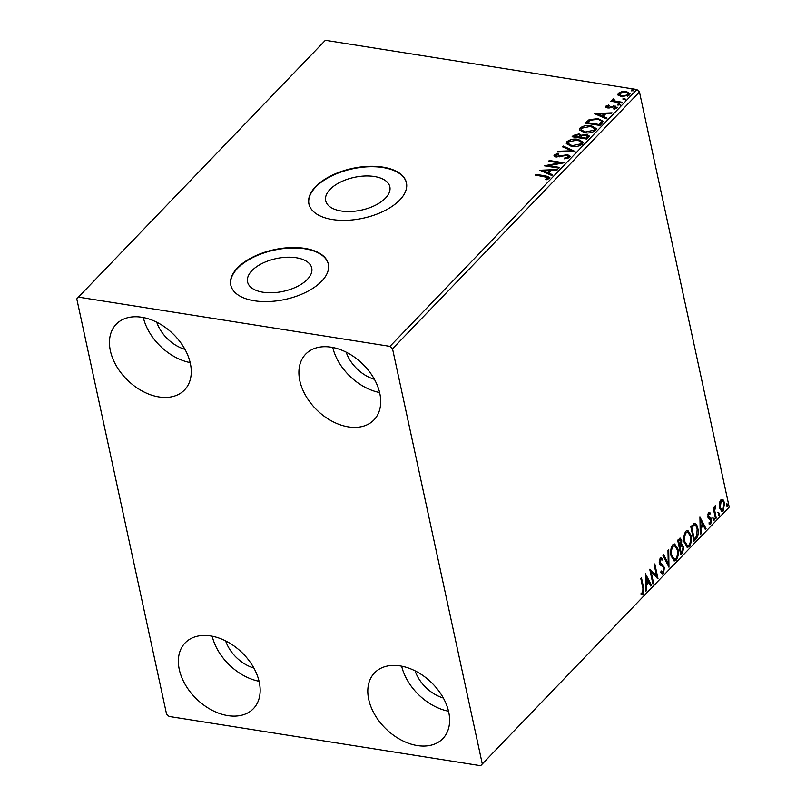<?xml version="1.0" encoding="UTF-8"?>
<svg xmlns="http://www.w3.org/2000/svg" width="806" height="806" viewBox="0 0 806 806"><rect width="100%" height="100%" fill="white"/><g stroke="black" fill="none" stroke-linecap="round" stroke-linejoin="round"><path stroke-width="1.21" d="M263.068 292.235A32.834 16.765 -12.2 0 0 297.092 286.583A32.834 16.765 -12.2 0 0 311.741 268.055A32.834 16.765 -12.2 0 0 296.225 257.749A32.834 16.765 -12.2 0 0 262.212 263.411A32.834 16.765 -12.2 0 0 247.563 281.939A32.834 16.765 -12.2 0 0 263.068 292.235M341.18 211.001A32.834 16.765 -12.2 0 0 375.203 205.349A32.834 16.765 -12.2 0 0 389.852 186.821A32.834 16.765 -12.2 0 0 374.337 176.514A32.834 16.765 -12.2 0 0 340.323 182.166A32.834 16.765 -12.2 0 0 325.674 200.694A32.834 16.765 -12.2 0 0 341.18 211.001M332.475 219.544A49.891 25.47 -12.2 0 0 384.17 210.95A49.891 25.47 -12.2 0 0 406.436 182.791A49.891 25.47 -12.2 0 0 382.87 167.124A49.891 25.47 -12.2 0 0 331.165 175.718A49.891 25.47 -12.2 0 0 308.9 203.878A49.891 25.47 -12.2 0 0 332.475 219.544M406.476 183.002A49.891 25.47 -12.2 0 0 382.961 167.547A49.891 25.47 -12.2 0 0 331.427 176.061A49.891 25.47 -12.2 0 0 308.95 204.089M254.364 300.779A49.891 25.47 -12.2 0 0 306.068 292.185A49.891 25.47 -12.2 0 0 328.324 264.036A49.891 25.47 -12.2 0 0 304.759 248.369A49.891 25.47 -12.2 0 0 253.054 256.963A49.891 25.47 -12.2 0 0 230.788 285.123A49.891 25.47 -12.2 0 0 254.364 300.779M328.364 264.247A49.891 25.47 -12.2 0 0 304.849 248.792A49.891 25.47 -12.2 0 0 253.316 257.295A49.891 25.47 -12.2 0 0 230.838 285.334M331.195 347.205A47.403 32.462 43.9 0 1 373.561 377.812A47.403 32.462 43.9 0 1 373.974 419.896A47.403 32.462 43.9 0 1 348.424 426.878A47.403 32.462 43.9 0 1 306.048 396.27A47.403 32.462 43.9 0 1 305.635 354.187A47.403 32.462 43.9 0 1 331.195 347.205M400.098 665.897A47.403 32.462 43.9 0 1 442.474 696.505A47.403 32.462 43.9 0 1 442.877 738.578A47.403 32.462 43.9 0 1 417.327 745.57A47.403 32.462 43.9 0 1 374.951 714.962A47.403 32.462 43.9 0 1 374.538 672.879A47.403 32.462 43.9 0 1 400.098 665.897M210.648 635.944A47.403 32.462 43.9 0 1 253.024 666.562A47.403 32.462 43.9 0 1 253.427 708.635A47.403 32.462 43.9 0 1 227.876 715.617A47.403 32.462 43.9 0 1 185.501 685.009A47.403 32.462 43.9 0 1 185.098 642.936A47.403 32.462 43.9 0 1 210.648 635.944M141.745 317.262A47.403 32.462 43.9 0 1 184.121 347.87A47.403 32.462 43.9 0 1 184.524 389.943A47.403 32.462 43.9 0 1 158.973 396.935A47.403 32.462 43.9 0 1 116.598 366.317A47.403 32.462 43.9 0 1 116.195 324.244A47.403 32.462 43.9 0 1 141.745 317.262M719.415 503.538L720.866 499.861L723.073 499.73L724.554 502.853L723.264 510.964L721.894 511.578L719.587 508.032L719.415 503.538M722.216 499.267L723.073 499.73L722.226 499.589L723.717 502.722L724.554 502.853M715.537 518.772L713.219 508.042L713.894 507.337L714.237 508.918L715.627 505.755L714.741 510.672L716.212 518.067L715.537 518.772M715.033 505.926L715.537 505.745M708.474 512.747L710.116 512.908L709.915 514.248L708.796 514.016L708.454 516.142L710.932 517.966L711.517 519.386L710.751 523.981L709.038 523.971L709.22 522.58L710.388 522.741L710.842 520.152L708.363 518.329L707.789 516.908L708.474 512.747L710.116 512.908L709.27 512.777L709.119 513.825M709.915 514.248L707.799 514.107M709.733 524.384L709.038 523.971M709.22 522.58L710.388 522.741M710.469 519.296L709.502 518.943M694.319 523.517C696.102 523.678 697.271 525.321 697.815 528.434C698.832 532.565 698.228 536.121 695.991 539.103L693.936 541.229L690.762 526.56L694.863 523.497M680.798 544.282L683.77 546.71L682.591 553.037L680.828 554.871L677.655 540.201L680.264 538.116L681.715 540.423L681.564 544.403L682.208 544.352M668.95 567.223L662.955 555.485L663.691 554.719L668.245 563.616L667.983 550.256L668.718 549.49L668.95 567.223M653.575 583.212L652.9 583.917L649.727 569.238L656.497 575.605L654.129 564.653L654.815 563.948L657.988 578.627L651.218 572.29L653.575 583.212L652.719 583.091L650.371 572.159L651.218 572.29M642.906 588.299L640.79 578.537L641.465 577.831L643.611 587.735L643.107 594.556L641.082 594.596L641.183 593.105L642.775 593.055L642.906 588.299M641.979 594.989L641.082 594.596M641.183 593.105L642.291 593.307M482.29 763.937L392.532 348.797L389.973 346.368L78.434 297.122L76.782 298.895L166.54 714.025L169.099 716.453L480.638 765.7L729.218 507.105L639.46 91.975L392.532 348.797M645.425 573.711L651.54 585.327L650.805 586.103L648.88 582.335L646.402 584.914L646.513 590.556L645.777 591.332L645.425 573.711M660.154 557.933L662.391 558.649L662.058 560.099L660.467 559.455L659.983 562.235L664.446 567.505L663.439 573.419L662.401 573.862L660.769 572.27L661.152 570.95L663.066 571.958L663.761 568.19L663.227 566.981L660.144 564.875L659.318 563.001L660.154 557.933L661.061 557.561M660.94 571.655L663.066 571.958M659.62 559.314L661.041 559.223L659.278 559.878M671.106 556.069C670.159 551.929 670.713 548.181 672.778 544.806L674.662 543.969L677.876 548.936C678.833 553.087 678.259 556.835 676.163 560.18L674.33 560.976L671.106 556.069M684.223 542.428C683.266 538.287 683.831 534.539 685.896 531.164L687.78 530.328L690.994 535.295C691.941 539.446 691.377 543.194 689.281 546.539L687.447 547.334L684.223 542.428M699.92 517.029L706.036 528.645L705.3 529.421L703.376 525.653L700.898 528.232L701.008 533.874L700.273 534.65L699.92 517.029M713.159 519.971L713.461 518.157L714.297 518.792L713.995 520.605L713.37 520.505M713.461 518.157L714.297 518.792L713.451 518.661L713.149 520.475M718.368 514.56L718.66 512.747L719.496 513.382L719.194 515.195L718.569 515.094M718.66 512.747L719.496 513.382L718.65 513.251L718.348 515.064M726.841 505.745L727.143 503.931L727.969 504.566L727.677 506.38L727.052 506.279M727.143 503.931L727.969 504.566L727.133 504.435L726.831 506.249M729.218 507.105L480.638 765.7M618.252 95.43L618.303 93.244L621.9 91.622L626.393 91.541L630 93.607L629.446 95.007L621.416 96.72L617.759 94.614M621.567 102.967L610.797 101.264L611.482 100.559L613.064 100.81L612.469 99.309L613.356 98.826L614.182 99.35L613.729 100.861L615.22 101.838L615.038 101.002L622.242 102.261L621.567 102.967L618.807 102.533L618.625 101.697M612.248 99.944L612.469 99.309L612.651 100.146L613.537 99.662L613.356 98.826M613.678 99.632L615.038 101.002M605.86 107.289L607.271 106.291L609.205 107.188L615.25 106.039L616.933 108.014L614.081 109.233L613.477 108.679L615.532 107.883L614.635 106.755L607.442 107.913L605.911 106.13L608.752 105.012L609.276 105.566L607.14 106.654L608.248 108.044M617.255 107.188L616.933 108.014M615.532 107.883L615.713 108.729L615.532 107.883M605.608 106.876L605.911 106.13L606.092 106.966M602.022 123.298L599.976 125.434L585.237 123.106L589.206 119.61L598.223 118.653L603.09 121.172L602.022 123.298M586.859 139.075L572.119 136.748L573.368 135.448L579.051 133.907L581.358 135.267L586.516 134.411L589.166 135.932L586.859 139.075M574.99 151.417L557.43 152.032L558.165 151.266L571.484 150.803L562.457 146.803L563.192 146.037L574.99 151.417M559.606 167.416L558.931 168.122L544.201 165.784L559.596 162.943L548.604 161.2L549.289 160.495L564.019 162.822L548.644 165.683L559.606 167.416M545.068 176.625L535.265 175.083L535.94 174.378L545.894 175.95L549.843 177.481L549.44 178.438L546.075 179.899L545.289 179.365L548.11 177.723L548.11 179.043L547.929 178.207C548.03 177.229 547.083 176.695 545.068 176.625M389.973 346.368L636.901 89.547L325.362 40.3L78.434 297.122M539.899 170.257L557.571 169.532L556.835 170.298L551.203 170.489L548.735 173.068L552.543 174.761L551.808 175.527L539.899 170.257M555.828 155.044L556.805 156.263L567.646 154.732L570.174 156.243L569.771 157.301L564.573 158.853L564.371 158.157L568.21 157.11L568.492 156.334L568.391 157.946L566.95 155.427L556.19 156.979C554.266 156.696 553.651 155.961 554.327 154.802L558.528 153.422L558.901 154.117L555.828 155.044L555.797 156.424M553.984 155.729L554.327 154.802L554.508 155.639L556.342 154.692M571.414 146.39L566.286 143.488L566.95 141.665C570.195 139.378 573.922 138.602 578.124 139.317L583.212 142.219L582.496 144.062C579.272 146.309 575.575 147.085 571.414 146.39M584.531 132.748L579.403 129.847L580.068 128.023C583.312 125.746 587.04 124.96 591.241 125.676L596.329 128.577L595.614 130.421C592.39 132.668 588.692 133.443 584.531 132.748M594.395 113.575L612.066 112.85L611.331 113.616L605.699 113.817L603.231 116.386L607.039 118.079L606.303 118.845L594.395 113.575M618.383 105.042L617.718 104.256L619.512 103.863L620.177 104.649L618.383 105.042L617.718 104.256L617.849 104.881M617.9 105.102L619.693 104.699L619.512 103.863L620.177 104.649M623.582 99.632L622.917 98.846L624.71 98.453L625.375 99.239L623.582 99.632L622.917 98.846L623.058 99.47M623.098 99.692L624.892 99.289L624.71 98.453L625.375 99.239M632.065 90.816L631.4 90.03L633.194 89.637L633.859 90.413L632.065 90.816L631.4 90.03L631.531 90.645M631.582 90.866L633.375 90.474L633.194 89.637L633.859 90.413M374.417 379.314A32.431 22.215 43.9 0 1 346.167 352.151M443.32 698.006A32.431 22.215 43.9 0 1 415.07 670.844M253.87 668.053A32.431 22.215 43.9 0 1 225.63 640.901M184.967 349.361A32.431 22.215 43.9 0 1 156.727 322.209M636.901 89.547L639.46 91.975M190.166 362.589A47.403 32.462 43.9 0 1 143.307 317.534M259.069 681.272A47.403 32.462 43.9 0 1 212.21 636.226M448.519 711.224A47.403 32.462 43.9 0 1 401.66 666.169M379.616 392.532A47.403 32.462 43.9 0 1 332.757 347.477M549.803 177.914L536.121 175.214L535.94 174.378M547.083 179.637L547.264 178.64M547.445 179.476L548.11 179.043M541.431 170.932L543.526 170.862M549.43 170.66L551.103 170.6M552.039 175.295L548.916 173.905L548.735 173.068M543.506 170.761L543.687 171.597L547.687 173.371L549.591 171.396L549.41 170.56L543.506 170.761L547.506 172.524L549.41 170.56M547.687 173.371L547.506 172.524M546.428 166.137L548.664 165.744M559.767 163.709L559.596 162.943M549.46 161.341L549.289 160.495M549.47 161.331L561.994 163.316M558.931 168.111L548.826 166.52L548.644 165.683M567.767 158.359L568.391 157.946M558.679 154.148L558.528 153.422M556.009 155.89L556.986 157.11M556.976 157.069L556.805 156.263M559.283 156.888L559.122 156.142M561.591 156.293L561.419 155.508M567.323 155.508L567.646 154.732M567.827 155.568L570.164 156.666M558.326 152.002L558.165 151.266M571.645 151.538L571.484 150.803M563.142 147.105L563.192 146.037M563.374 146.873L573.751 151.468M566.437 143.921L566.95 141.665M567.132 142.501L570.708 140.587M577.771 140.083L578.305 140.153L578.124 139.317M578.305 140.153L583.242 142.642M579.312 145.836L581.146 144.687L581.529 142.299L577.449 140.022L568.492 141.876L567.978 143.357L572.089 145.674L580.965 143.841L581.529 142.299M567.978 143.357L568.159 144.193L571.938 146.46M581.146 144.687L580.965 143.841M572.26 146.501L572.089 145.674M572.985 136.879L575.947 134.874M578.748 134.683L579.051 133.907M579.232 134.753L581.539 136.103L581.358 135.267M581.539 136.103L580.552 137.262L586.022 138.128L587.493 136.083L585.841 135.116L582.144 135.811M586.194 135.186L586.516 134.411M586.697 135.247L589.156 136.375M580.552 137.262L580.733 138.098L586.204 138.964L587.675 136.919L587.493 136.083M574.315 136.274L574.497 137.111L579.222 137.866L580.018 135.519L578.406 134.622L574.315 136.274L579.04 137.02L580.018 135.519M579.564 137.504L579.383 136.667M579.222 137.866L579.04 137.02M586.98 138.158L586.798 137.322M586.204 138.964L586.022 138.128M579.554 130.28L580.068 128.023M580.249 128.859L583.816 126.945M590.879 126.441L591.423 126.512L591.241 125.676M591.423 126.512L596.359 129M592.43 132.194L594.264 131.046L594.647 128.658L590.566 126.381L581.61 128.235L581.096 129.716L585.206 132.033L594.082 130.199L594.647 128.658M581.096 129.716L581.277 130.552L585.055 132.819M594.264 131.046L594.082 130.199M585.378 132.859L585.206 132.033M586.093 123.237L589.388 120.457L589.206 119.61M589.388 120.457L591.362 119.711M597.871 119.419L598.405 119.49L598.223 118.653M598.405 119.49L603.1 121.585M601.488 122.623L601.306 121.787C601.185 120.437 599.926 119.631 597.538 119.359L590.244 120.205L587.433 122.633L599.14 124.487L601.306 121.787L601.488 122.623L600.047 124.567L599.865 123.731M587.433 122.633L587.614 123.469L599.321 125.323L600.047 124.567M599.321 125.323L599.14 124.487M595.926 114.251L598.032 114.18M603.926 113.978L605.598 113.918M606.535 118.613L603.412 117.223L603.231 116.386M598.002 114.079L598.183 114.915L602.183 116.689L604.087 114.714L603.906 113.878L598.002 114.079L602.001 115.852L603.906 113.878M602.183 116.689L602.001 115.852M608.893 105.646L608.752 105.012M608.238 107.994L608.067 107.208M609.376 107.944L609.205 107.188M613.527 106.745L613.366 106.009M614.938 106.815L615.25 106.039M615.431 106.876L617.215 107.621M619.693 104.699L620.358 105.485M613.064 100.81L613.245 101.657L611.663 101.405L611.482 100.559M615.22 101.838L618.807 102.533M624.892 99.289L625.557 100.075M617.93 95.037L618.303 93.244M618.484 94.08L620.288 92.952M622.061 92.347L621.9 91.622M626.05 92.307L626.574 92.378L626.393 91.541M626.574 92.378L630.01 94.03M627.622 96.146L628.499 93.788L625.718 92.247L619.623 93.456L619.27 94.403L622.101 96.015L628.126 94.796L628.499 93.788M619.27 94.403L619.441 95.239L621.92 96.78M628.307 95.632L628.126 94.796M622.282 96.821L622.101 96.015M633.375 90.474L634.04 91.259M640.81 578.517L643.047 588.985M643.259 591.967L642.271 594.425L643.107 594.556M642.271 594.425L641.536 594.858M645.455 574.93L650.694 585.196L651.54 585.327M645.646 584.693L648.034 582.204L648.88 582.335M645.646 584.793L646.402 584.914M645.757 590.435L646.513 590.556M648.266 581.136L646.251 577.197L646.362 583.111L648.266 581.136M645.495 577.076L646.251 577.197M645.606 582.99L646.362 583.111M649.838 569.751L656.497 575.605M654.15 564.643L657.041 578.013M663.62 570.97L662.603 573.278L663.439 573.419M662.603 573.278L661.968 573.691M660.638 557.601L662.391 558.649M661.545 558.518L661.353 559.374M660.799 563.706L659.137 562.104L659.983 562.235M659.963 563.575L661.958 564.291M661.111 564.16L663.6 567.374L664.446 567.505M663.6 567.374L663.711 567.998M663.187 555.243L667.398 563.485L668.245 563.616M668.154 563.606L668.194 565.752M674.239 543.959L677.04 548.805L677.876 548.936M677.04 548.805L677.191 549.591M677.03 556.402L675.327 560.049L676.163 560.18M675.327 560.049L673.907 560.855M670.955 555.284L673.544 559.183L675.821 558.699C677.514 555.999 677.977 552.987 677.201 549.642L674.612 545.682L673.131 546.277C671.469 549.007 671.015 552.029 671.791 555.354L674.39 559.314M674.612 545.682L672.295 546.146L671.045 548.664M672.295 546.146L673.131 546.277M670.945 555.223L671.791 555.354M679.841 538.176L680.879 540.292L681.715 540.423M680.879 540.292L680.989 540.917M681.755 544.362L682.924 546.579L683.77 546.71M682.924 546.579L683.045 547.224M682.964 550.297L681.745 552.906L682.591 553.037M681.745 552.906L680.647 554.054M680.617 545.763L681.977 545.813L680.617 545.763L679.156 547.072L680.335 552.533L681.957 551.858L683.085 547.415L681.453 545.904L679.992 547.203L681.181 552.664M678.511 540.131L680.234 539.808L677.816 540.866L678.833 545.571L680.022 545.34L681.04 541.158L679.357 540.262L678.652 540.997L679.67 545.702M677.816 540.866L678.652 540.997M679.156 547.072L679.992 547.203M687.357 530.318L690.148 535.164L690.994 535.295M690.148 535.164L690.309 535.96M690.148 542.76L688.445 546.408L689.281 546.539M688.445 546.408L687.024 547.214M684.072 541.642L686.662 545.541L688.939 545.058C690.631 542.357 691.095 539.345 690.319 536L687.73 532.041L686.249 532.635C684.586 535.365 684.133 538.388 684.899 541.713L687.498 545.682M687.73 532.041L685.402 532.504L684.163 535.023M685.402 532.504L686.249 532.635M684.062 541.582L684.899 541.713M697.22 534.64L695.145 538.972L695.991 539.103M695.145 538.972L693.765 540.413M693.472 523.376C695.266 523.547 696.424 525.19 696.978 528.303L697.815 528.434M696.978 528.303L697.14 529.109M693.412 525.139L694.812 525.23L693.412 525.139L690.923 527.225L693.452 538.892L694.288 539.023L696.757 536L697.14 529.139C696.696 526.58 695.729 525.29 694.258 525.27L691.77 527.356L694.288 539.023M690.923 527.225L691.77 527.356M699.951 518.248L705.2 528.514L706.036 528.645M700.142 528.011L702.53 525.522L703.376 525.653M700.142 528.111L700.898 528.232M700.253 533.763L701.008 533.874M702.761 524.454L700.746 520.515L700.867 526.429L702.761 524.454M699.991 520.394L700.746 520.515M700.102 526.308L700.867 526.429M709.068 514.117L707.96 513.885M707.658 516.021L708.454 516.142M707.618 516.011L708.827 516.948M707.99 516.817L710.932 517.966M710.086 517.825L710.67 519.255L711.517 519.386M710.67 519.255L710.781 519.9M710.64 522.379L709.915 523.84L710.751 523.981M709.915 523.84L709.33 524.222M712.625 518.026L713.451 518.661M713.229 508.032L714.237 508.918M714.751 506.339L714.71 507.105L715.547 507.236M714.438 507.236L715.204 507.357M713.874 508.858L713.904 510.541L714.741 510.672M713.904 510.541L715.375 517.936L716.212 518.067M717.824 512.616L718.65 513.251M723.717 502.722L723.848 503.418M723.536 508.788L722.428 510.833L723.264 510.964M722.428 510.833L721.471 511.427M719.446 507.327L721.158 509.926L722.982 509.644L723.879 503.569C723.415 501.261 722.508 500.466 721.148 501.181L720.262 507.337L721.995 510.057M720.302 501.05L722.075 500.788L720.302 501.05L719.778 501.866M719.436 507.206L720.262 507.337M726.297 503.8L727.133 504.435M546.075 176.786L545.894 175.95M573.55 136.285L573.368 135.448M586.758 122.552L586.577 121.716M611.18 107.49L610.998 106.664M642.775 587.604L643.611 587.735M679.498 546.72L680.335 546.851M691.377 526.761L692.213 526.892M708.907 517.22L709.743 517.351M714.59 514.329L715.436 514.46M641.868 593.297L641.032 593.156M709.26 513.855L708.424 513.714M709.834 522.953L708.988 522.822M709.653 518.963L708.806 518.832"/></g></svg>
